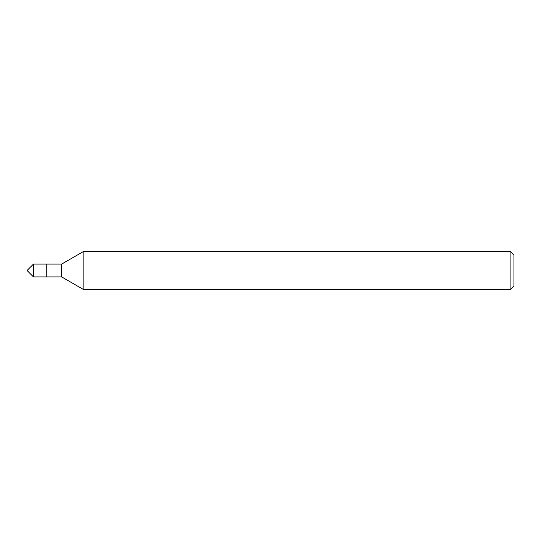 <?xml version="1.0" encoding="UTF-8"?>
<svg xmlns="http://www.w3.org/2000/svg" width="541" height="541" viewBox="0 0 541 541"><rect width="100%" height="100%" fill="white"/><g stroke="black" fill="none" stroke-linecap="round" stroke-linejoin="round"><path stroke-width="0.81" d="M510.109 289.719L513.95 285.878L513.95 255.122L510.109 251.281L83.841 251.281L83.841 289.719L510.109 289.719L510.109 251.281M83.841 289.719L61.647 276.904L61.647 264.096L83.841 251.281M61.647 264.096L33.454 264.096L33.454 276.904L46.269 276.904L46.269 264.096L46.269 276.904L61.647 276.904M33.454 276.904L27.05 270.5L33.454 264.096"/></g></svg>
